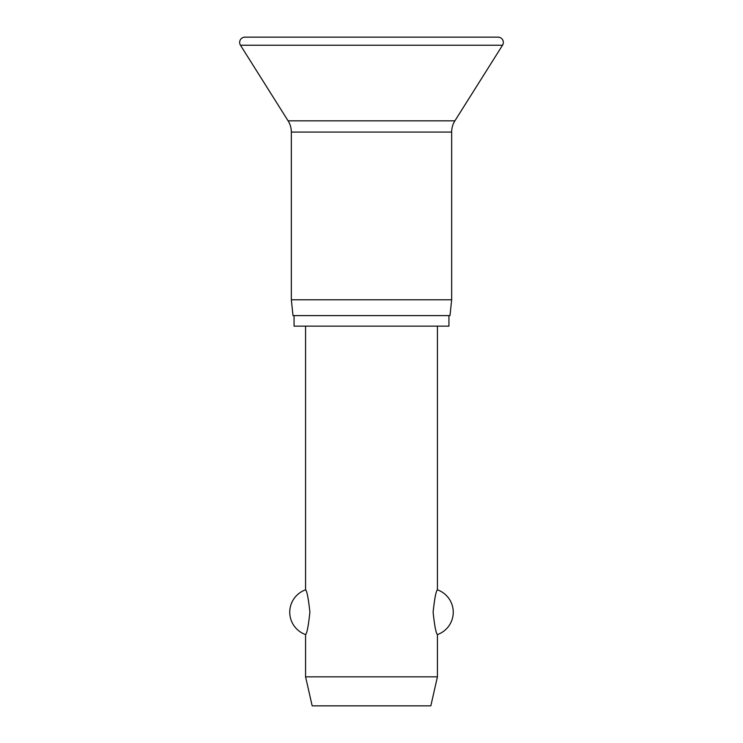 <?xml version="1.0" encoding="UTF-8"?>
<svg xmlns="http://www.w3.org/2000/svg" width="743" height="743" viewBox="0 0 743 743"><rect width="100%" height="100%" fill="white"/><g stroke="black" fill="none" stroke-linecap="round" stroke-linejoin="round"><path stroke-width="1.11" d="M239.655 42.425A5.275 5.275 0 0 0 240.472 45.23L288.098 120.83A21.092 21.092 0 0 1 291.34 132.078L291.34 299.782L293.002 315.599L449.998 315.599L451.66 299.782L451.66 132.078A21.092 21.092 0 0 1 454.902 120.83L502.528 45.23A5.275 5.275 0 0 0 498.07 37.15L244.93 37.15A5.275 5.275 0 0 0 239.655 42.425M490.157 64.873L474.34 89.987M294.061 315.599L294.061 326.149L448.939 326.149L448.939 315.599M305.577 326.149L305.577 589.831C306.961 590.917 308.401 598.375 309.896 612.204C308.401 626.033 306.961 633.491 305.577 634.578L305.577 676.845L312.171 705.85L430.829 705.85L437.423 676.845L437.423 634.578C436.039 633.491 434.599 626.033 433.104 612.204C434.599 598.375 436.039 590.917 437.423 589.831L437.423 326.149M305.577 676.845L437.423 676.845M291.34 299.782L451.66 299.782M240.472 45.23L502.528 45.23M291.34 132.078L451.66 132.078M288.098 120.83L454.902 120.83M437.423 634.578A23.73 23.73 0 0 0 437.423 589.831M305.577 589.831A23.73 23.73 0 0 0 305.577 634.578"/></g></svg>
